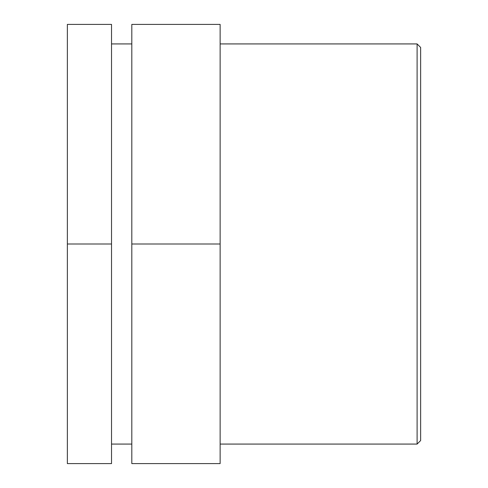 <?xml version="1.0" encoding="UTF-8"?>
<svg xmlns="http://www.w3.org/2000/svg" width="488" height="488" viewBox="0 0 488 488"><rect width="100%" height="100%" fill="white"/><g stroke="black" fill="none" stroke-linecap="round" stroke-linejoin="round"><path stroke-width="0.73" d="M111.526 244L111.526 463.6L67.362 463.6L67.362 24.4L111.526 24.4L111.526 244L67.362 244M220.131 244L220.131 463.6L131.815 463.6L131.815 24.4L220.131 24.4L220.131 244L131.815 244M417.1 43.926L417.1 444.074L420.638 440.542L420.638 47.458L417.1 43.926L220.131 43.926M111.526 43.926L131.815 43.926M220.131 444.074L417.1 444.074M111.526 444.074L131.815 444.074"/></g></svg>
